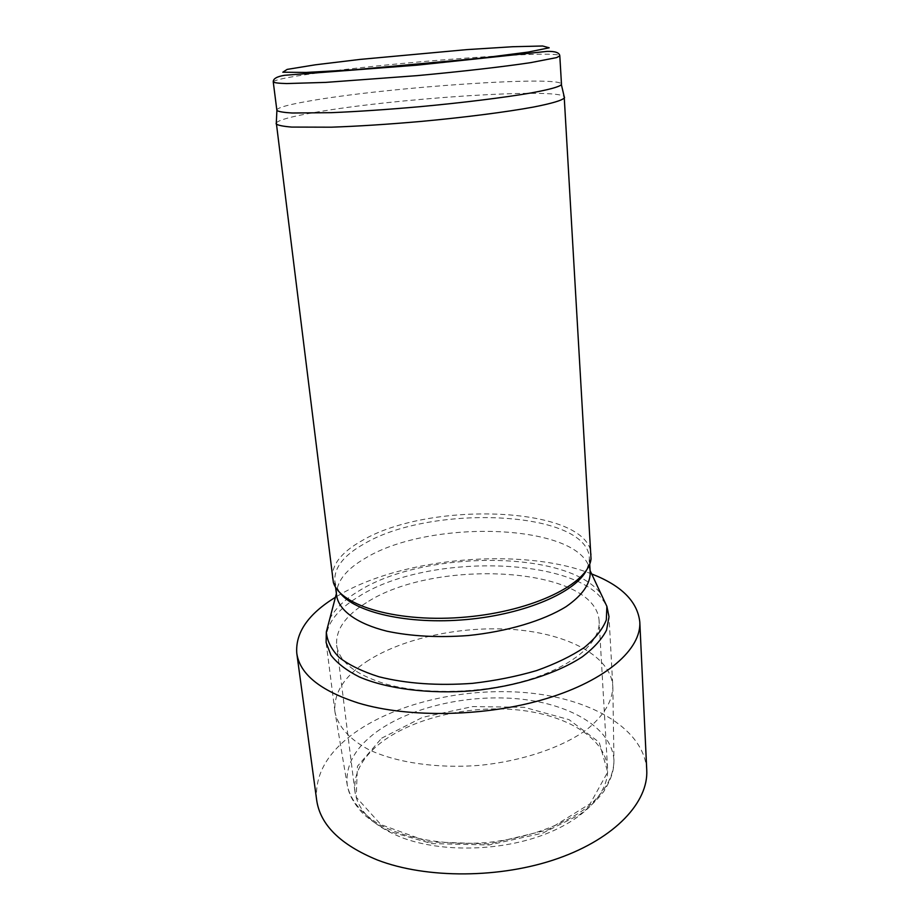 <?xml version="1.0" encoding="UTF-8"?>
<svg xmlns="http://www.w3.org/2000/svg" width="920" height="920" viewBox="0 0 920 920"><rect width="100%" height="100%" fill="white"/><g stroke="black" fill="none" stroke-linecap="round" stroke-linejoin="round"><path stroke-width="0.69" stroke-dasharray="4.6 3.45" d="M591.663 573.942C522.939 546.733 402.051 557.209 337.87 595.792L335.443 597.264M366.378 602.681C345.494 615.56 335.581 629.728 336.651 645.184C338.985 661.721 355.304 674.647 385.606 683.951C424.741 695.175 483.391 693.599 528.586 679.719C573.861 665.85 600.519 642.033 599.127 621.287C596.758 566.478 435.079 557.439 366.378 602.681M403.109 838.074C441.048 852.046 497.317 851.345 540.523 835.912C583.797 820.479 609.144 792.925 607.556 768.327C605.452 738.012 566.789 715.07 518.627 710.021C470.338 704.984 415.265 717.301 382.49 741.497C362.629 756.389 353.441 772.995 354.901 791.315C357.627 810.934 373.704 826.516 403.109 838.074M646.748 770.005C644.172 729.583 593.262 699.879 531.346 693.174C469.188 686.504 398.406 701.684 354.729 732.722C327.313 752.48 314.628 774.916 316.664 800.043M366.332 661.733C402.81 637.732 463.059 625.255 515.775 629.706C568.341 634.168 610.707 656.202 612.8 686.17L612.835 686.78C612.524 701.12 603.692 716.059 586.523 729.744C561.775 747.592 522.422 761.012 479.906 765.336C437.322 768.752 396.186 762.668 368.632 749.57C349.266 739.208 337.881 726.11 334.995 712.068L334.914 711.459C333.558 693.208 344.022 676.637 366.332 661.733M336.685 596.045L336.524 593.17C337.295 580.485 346.955 568.79 365.481 558.118C430.468 518.27 581.773 523.468 589.869 570.112L590.226 572.964M339.56 592.284L335.777 585.235L334.846 581.175C334.006 567.789 343.678 555.392 363.86 544.007C430.698 503.815 587.431 510.289 589.352 558.014L589.168 562.178L586.718 569.79M332.43 578.3C331.579 564.719 341.447 552.172 362.043 540.638C430.054 500.031 589.226 506.471 591.215 554.748M276.31 122.854C278.921 119.979 291.053 116.633 312.697 112.803C389.125 98.854 555.784 87.469 564.19 96.646M276.736 110.147C277.357 107.559 289.397 104.316 312.858 100.406C390.39 87.078 561.372 75.267 561.476 84.226M381.673 738.162L422.625 717.324L472.765 706.571L524.216 707.296L569.009 719.635L599.196 742.29L607.694 772.098L590.192 803.678L547.848 829.909L489.221 843.928L428.57 841.857L380.868 824.584L356.178 797.145L357.443 766.279L381.673 738.162M376.602 731.825C411.527 706.491 469.855 693.714 520.846 699.108C571.699 704.513 612.444 728.732 613.962 760.736C613.651 776.261 605.268 791.338 588.823 805.977C565.167 824.596 527.585 838.361 486.933 842.547C446.2 845.768 406.755 839.005 380.132 824.964C361.307 813.544 350.347 800.227 347.242 785.013C345.287 765.428 355.085 747.695 376.602 731.825M334.914 711.459L326.117 642.505C324.978 625.761 335.823 610.466 358.65 596.62C432.94 548.538 606.176 557.957 609.005 616.756L612.8 686.17M329.74 618.942C334.995 608.764 344.69 599.438 358.834 590.962C424.488 549.723 569.146 549.654 601.185 594.24M273.252 81.949C273.976 80.097 286.166 77.464 309.833 74.06C388.01 62.502 559.82 49.519 559.808 55.867M607.556 768.327L599.127 621.287M354.901 791.315L336.651 645.184M612.835 686.78L613.962 760.736C613.916 769.178 612.226 777.745 603.716 791.568C597.505 799.675 589.49 807.369 579.669 814.66L542.685 833.152L489.083 844.974L431.871 843.606L390.678 831.852C379.868 826.551 370.645 820.479 363.02 813.636C352.003 801.446 348.806 793.316 347.242 785.013L334.995 712.068M334.846 581.175L335.581 587.121M589.352 558.014L589.697 563.995M589.168 562.178L591.031 558.865M335.777 585.235L333.339 582.325"/><path stroke-width="1.38" d="M335.443 597.264C308.2 614.043 295.308 632.695 296.78 653.234C299.736 674.095 320.229 690.69 358.259 703.006C408.859 718.347 486.749 716.783 546.687 698.51C606.751 680.248 641.401 648.876 639.803 622.023C637.537 601.553 621.494 585.522 591.663 573.942M296.78 653.234L316.664 800.043C320.16 824.769 340.365 844.732 377.28 859.947C426.339 878.956 500.974 878.634 558.21 858.371C615.56 838.108 648.543 801.86 646.748 770.005L639.803 622.023M589.697 563.995L590.226 572.964C590.065 584.303 582.049 595.505 566.202 606.579C543.409 620.724 507.138 631.637 468.096 635.547C438.161 637.755 411.102 636.306 386.94 631.2C356.891 623.702 339.147 610.569 336.685 596.045L335.581 587.121M586.718 569.79C576.161 592.066 525.469 614.238 466.647 619.528C407.824 624.944 353.97 612.294 339.56 592.284M564.19 96.646L591.031 558.865C588.604 583.51 533.83 610.983 466.417 617.009C399.015 623.254 340.181 606.119 333.339 582.325L276.31 122.854M564.535 97.336L564.454 97.773C562.534 100.291 552.126 103.396 533.255 107.099C506.345 112.033 465.06 117.346 421.314 121.405C387.837 124.349 357.799 126.27 331.2 127.19L291.64 127.075C283.233 126.385 278.104 125.361 276.253 124.004L276.092 123.59M561.476 84.226L561.384 84.629C559.417 86.837 549.102 89.642 530.438 93.058C503.826 97.623 463.105 102.683 419.968 106.674C386.975 109.584 357.362 111.584 331.131 112.677L292.1 113.01C283.808 112.504 278.737 111.676 276.897 110.515L273.252 81.949C274.298 82.823 278.783 83.352 286.695 83.559L325.668 82.397L417.139 75.635C461.828 71.518 503.884 66.677 530.61 62.652L556.646 57.592L559.808 55.867L561.476 84.226M601.185 594.24L606.889 606.395L609.005 616.756L606.567 630.096C601.841 639.216 593.803 648.082 582.441 656.707C557.163 673.486 516.752 686.331 473.121 690.724C429.421 694.278 387.343 688.942 359.455 677.005C346.725 670.565 337.214 663.297 330.924 655.178L326.117 642.505L326.324 631.925L329.74 618.942M590.088 570.596L606.889 606.395L606.314 619.942C602.6 629.292 595.263 638.48 584.292 647.496C571.308 656.19 555.392 663.895 536.567 670.599C516.43 676.499 495.052 680.754 472.454 683.353C437.609 685.848 406.433 683.652 378.936 676.775C362.468 671.543 349.232 665.114 339.25 657.501C331.349 649.428 327.037 640.895 326.324 631.925L336.386 593.676M315.226 64.825L359.961 59.42L466.969 49.611L512.797 46.724L542.616 46L549.194 47.805L528.264 52.072L481.482 58.109L354.66 69.736L306.072 72.438L282.808 72.22L287.143 69.402L315.226 64.825M276.897 110.515L276.253 124.004M561.384 84.629L564.454 97.773M559.808 55.867C559.486 52.67 555.231 51.175 547.055 51.393L416.599 65.205L284.705 75.279C276.874 76.521 273.056 78.74 273.252 81.949"/></g></svg>
